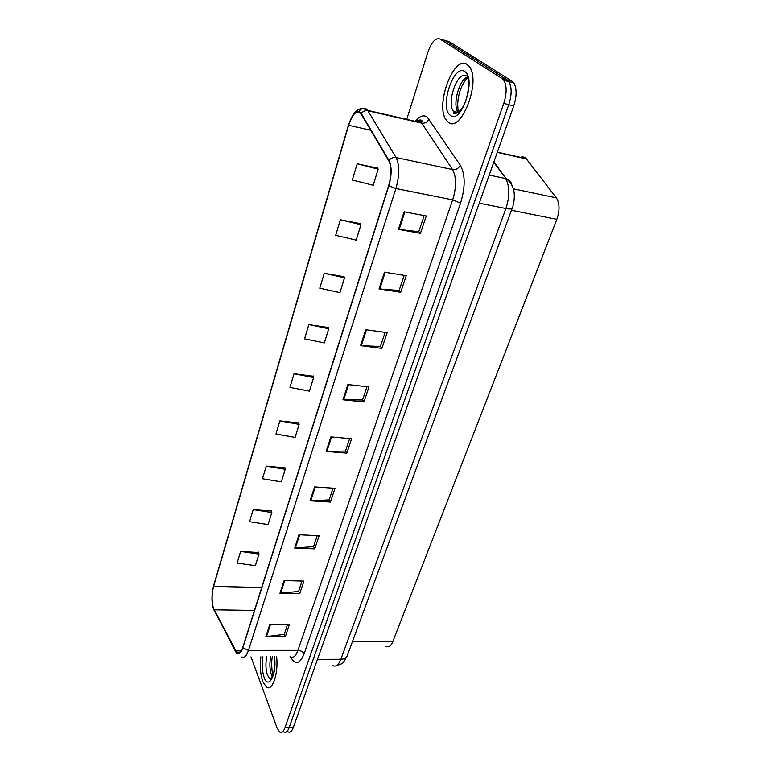<?xml version="1.0" encoding="UTF-8"?>
<svg xmlns="http://www.w3.org/2000/svg" width="771" height="771" viewBox="0 0 771 771"><rect width="100%" height="100%" fill="white"/><g stroke="black" fill="none" stroke-linecap="round" stroke-linejoin="round"><path stroke-width="1.16" d="M520.473 157.332C522.68 156.446 524.579 156.879 526.169 158.614L556.363 197.877C559.727 203.245 559.891 210.406 556.845 219.359L392.776 641.713C390.907 646.117 388.671 647.65 386.059 646.329M262.738 681.497L266.4 687.106C272.288 691.886 278.639 673.391 276.616 656.757C278.639 673.391 272.288 691.886 266.4 687.106L262.738 681.497C260.376 674.452 259.75 666.221 260.849 656.805C259.75 666.221 260.376 674.452 262.738 681.497M448.115 121.914C460.538 134.144 481.364 81.871 469.481 66.769L467.159 64.427C453.512 54.384 434.69 106.523 446.457 120.18L448.115 121.914M213.451 608.261C211.601 601.563 211.659 594.248 213.606 586.336L348.617 125.316C352.646 113.597 356.732 109.684 360.876 113.559L388.815 160.879C391.649 166.883 391.591 175.142 388.651 185.657L242.72 647.563C241.005 652.545 239.068 654.28 236.899 652.786L213.451 608.261M213.365 608.57L235.406 651.254C237.988 655.437 240.456 654.3 242.817 647.842L388.825 185.84C391.841 175.056 391.899 166.584 388.989 160.435L361.262 113.472C357.012 108.942 352.742 112.836 348.473 125.172L213.519 586.095C211.524 594.2 211.466 601.698 213.365 608.57M283.892 731.92C285.896 733.009 287.641 731.602 289.115 727.699L508.783 104.644C511.886 94.814 511.925 87.142 508.879 81.649L507.077 79.847L444.616 40.304L440.019 39.061C435.615 37.577 431.577 41.942 427.905 52.158L406.741 119.38M377.617 168.213L357.185 163.78L352.299 180.038L373.183 185.271L378.175 169.138L377.482 167.982M360.471 223.667L340.358 219.764L335.684 235.309L356.192 240.118L360.963 224.698L360.336 223.397M344.049 276.722L324.254 273.32L319.772 288.2L339.934 292.623L344.502 277.849L343.933 276.432M328.33 327.54L308.834 324.601L304.545 338.845L324.36 342.912L328.735 328.754L328.224 327.232M258.728 552.537L240.619 551.419L237.111 563.071L255.365 565.673L258.96 554.089L258.671 552.142M271.565 511.038L253.196 509.612L249.553 521.726L268.096 524.569L271.826 512.542L271.498 510.653M284.913 467.891L266.265 466.127L262.477 478.733L281.328 481.856L285.203 469.337L284.836 467.525M298.801 423.009L279.873 420.879L275.931 433.996L295.091 437.408L299.129 424.378L298.714 422.653M313.257 376.258L294.05 373.742L289.944 387.408L309.422 391.128L313.624 377.559L313.171 375.92M250.98 656.834L277.078 728.007L279.738 732.055C281.733 733.154 283.458 731.746 284.933 727.834L503.771 103.401C506.865 93.542 506.904 85.86 503.887 80.357L502.094 78.555L440.019 39.061M365.753 329.709L387.177 332.638L381.896 348.405L360.568 345.639L365.753 329.709M384.478 272.192L406.25 275.729L400.708 292.267L379.033 288.913L384.478 272.192M404.139 211.794L426.257 215.996L420.436 233.362L398.424 229.353L404.139 211.794M314.578 486.915L335.028 488.303L330.412 502.056L310.058 500.793L314.578 486.915M299.003 534.756L319.136 535.71L314.722 548.885L294.686 548.036L299.003 534.756M284.094 580.553L303.928 581.122L299.697 593.737L279.95 593.284L284.094 580.553M269.811 624.443L289.347 624.645L285.289 636.75L265.831 636.653L269.811 624.443M347.904 384.546L368.991 386.917L363.951 401.97L342.95 399.754L347.904 384.546M330.865 436.897L351.624 438.757L346.805 453.136L326.133 451.421L330.865 436.897M346.805 453.136L345.514 450.948M349.639 438.574L345.475 451.054L326.133 451.421M363.951 401.97L362.572 399.879M366.977 386.695L362.534 399.985L342.95 399.754M285.289 636.75L284.258 634.254M287.477 624.626L284.22 634.388L265.831 636.653M299.697 593.737L298.608 591.309M302.03 581.064L298.57 591.434L279.95 593.284M314.722 548.885L313.575 546.523M317.218 535.623L313.537 546.639L294.686 548.036M330.412 502.056L329.188 499.781M333.072 488.168L329.159 499.887L310.058 500.793M420.436 233.362L418.778 231.657M424.146 215.601L418.759 231.724L398.424 229.353M400.708 292.267L399.147 290.416M404.168 275.392L399.118 290.494L379.033 288.913M381.896 348.405L380.431 346.43M385.134 332.359L380.402 346.516L360.568 345.639M294.05 373.742L313.624 377.559M279.873 420.879L299.129 424.378M266.265 466.127L285.203 469.337M253.196 509.612L271.826 512.542M240.619 551.419L258.96 554.089M308.834 324.601L328.735 328.754M324.254 273.32L344.502 277.849M340.358 219.764L360.963 224.698M357.185 163.78L378.175 169.138M288.017 731.814C290.031 732.903 291.785 731.496 293.269 727.602L513.746 105.945C516.869 96.144 516.898 88.492 513.833 82.998L512.021 81.196L449.185 41.595L444.8 40.41M283.824 731.92L283.882 731.949C285.887 733.048 287.622 731.64 289.096 727.737L508.783 104.644L503.771 103.401M444.404 40.246L442.93 39.841M467.12 64.552C453.473 54.5 434.651 106.639 446.419 120.295L448.076 122.03C460.499 134.27 481.326 81.996 469.443 66.884L467.12 64.552M352.443 641.578L392.776 641.713M511.462 210.271L556.845 219.359M513.313 188.818L556.363 197.877M497.276 152.398L526.468 158.971M213.606 586.336L261.677 587.56M415.55 120.922C419.829 115.881 423.722 114.609 427.25 117.125L460.326 165.264C465.356 174.506 465.433 187.141 460.538 203.178L304.121 653.798C300.227 663.397 296.064 665.045 291.65 658.733L290.677 657.085M361.262 113.472C363.054 111.217 365.261 110.311 367.902 110.754L421.708 123.158L420.32 121.587L414.827 121.249M215.186 612.367L214.03 610.15M419.511 122.647L420.359 121.616M420.368 121.596L421.506 120.372M388.825 185.84L395.889 188.529L248.474 650.377L242.817 647.842M388.989 160.435C390.926 158.084 393.287 157.12 396.063 157.535C399.667 165.033 399.609 175.364 395.889 188.529L452.673 199.872C456.548 187.074 456.499 176.973 452.548 169.572L421.708 123.158C424.946 123.562 427.375 122.194 429.004 119.071M236.89 653.769L235.406 651.254M290.05 656.719C293.038 658.54 295.669 656.42 297.934 650.348L248.474 650.377C246.325 656.564 243.887 658.723 241.169 656.863M358.814 111.4C362.283 107.487 365.232 107.15 367.651 110.369L396.063 157.535L452.548 169.572C455.94 169.938 458.543 168.502 460.326 165.264M238.74 653.307L238.461 652.777M212.439 591.28L213.519 586.095M284.933 727.834L289.115 727.699M502.094 78.555L507.077 79.847M304.121 653.798C302.945 651.707 300.883 650.56 297.934 650.348L452.673 199.872L460.538 203.178M291.65 658.733L291.746 657.393M348.617 125.316L370.726 130.232M214.107 609.803L254.44 610.449M235.483 650.897L241.313 650.897M331.559 436.955L326.837 451.44M315.262 486.954L310.752 500.803M299.678 534.785L295.36 548.027M284.759 580.573L280.625 593.256M270.467 624.452L266.496 636.615M348.608 384.633L343.664 399.792M366.476 329.805L361.291 345.707M385.211 272.308L379.775 289M404.881 211.929L399.166 229.469M293.269 727.602L289.096 727.737M512.021 81.196L507.26 79.962M513.746 105.945L508.754 104.711M332.513 665.46C335.713 667.243 338.498 665.171 340.859 659.263L317.469 659.359M347.152 655.938L347.085 656.111C346.169 658.116 344.097 659.166 340.859 659.263L505.911 208.527C509.959 195.921 509.824 185.927 505.506 178.544L489.238 175.056M493.912 161.891L506.065 178.679L493.758 162.305M512.243 208.16L512.214 208.237C511.684 209.124 509.583 209.22 505.911 208.527L479.263 203.178M336.484 665.614C343.683 663.185 342.488 664.11 347.085 656.111L512.214 208.237C512.927 206.84 515.047 199.516 514.045 192.018C513.081 186.235 510.431 181.792 506.065 178.679C509.39 179.72 511.327 181.908 511.877 185.262M270.688 656.776C269.407 663.542 269.677 669.662 271.479 675.136L272.356 676.977M266.718 656.786C265.446 663.561 265.706 669.691 267.489 675.174L269.792 678.663L271.006 679.068M262.921 656.796C261.735 664.515 262.13 671.377 264.106 677.362C268.491 690.643 277.261 673.584 274.409 656.757M467.419 74.951L466.301 75.78L467.39 74.893M467.708 76.878C459.053 79.268 452.172 105.396 458.215 112.441L458.282 112.527M467.438 76.599L466.734 77.322M465.761 75.558C456.952 71.867 446.448 103.063 453.512 111.313L454.639 112.479L456.952 113.038M464.788 71.587C453.618 63.251 439.065 108.085 450.322 115.264C461.029 125.181 476.835 78.411 464.788 71.587M497.372 152.128L526.169 158.614M416.571 121.654C418.48 119.254 423.183 119.601 421.727 121.702L421.438 122.772L367.651 110.369C364.22 108.432 361.165 108.162 358.476 109.549C356.279 111.255 353.966 110.33 348.482 125.008L213.596 585.738M503.887 80.357L508.879 81.649M236.899 652.786L239.8 652.777M513.833 82.998L508.937 81.736M272.404 656.767C271.074 661.084 271.826 672.437 273.021 675.309M271.382 678.644L269.792 678.663L270.409 679.492C272.539 678.846 276.153 667.223 274.197 656.767M468.161 77.466C467.91 79.201 470.252 85.552 465.954 100.028C461.839 113.616 452.346 115.419 453.647 112.421L453.512 111.313L458.215 112.441L457.666 104.422C458.321 92.636 461.79 83.615 468.074 77.341M467.467 75.076L466.465 75.866"/></g></svg>
